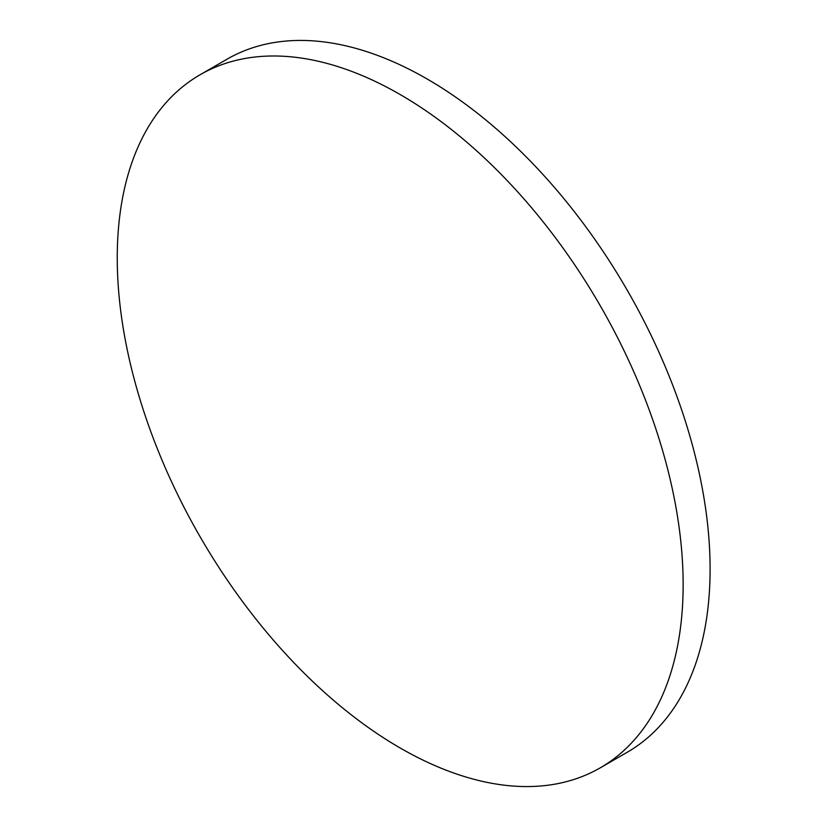 <?xml version="1.0" encoding="UTF-8"?>
<svg xmlns="http://www.w3.org/2000/svg" width="827" height="827" viewBox="0 0 827 827"><rect width="100%" height="100%" fill="white"/><g stroke="black" fill="none" stroke-linecap="round" stroke-linejoin="round"><path stroke-width="1.24" d="M683.143 584.637A400.154 231.033 60 0 1 600.268 767.828A400.154 231.033 60 0 1 400.196 748.001A400.154 231.033 60 0 1 117.248 257.921A400.154 231.033 60 0 1 200.124 74.73A400.154 231.033 60 0 1 400.196 94.557A400.154 231.033 60 0 1 683.143 584.637M200.124 74.73L227.074 59.172A400.154 231.033 60 0 1 427.145 78.999A400.154 231.033 60 0 1 688.56 431.611A400.154 231.033 60 0 1 627.217 752.27L600.268 767.828"/></g></svg>

